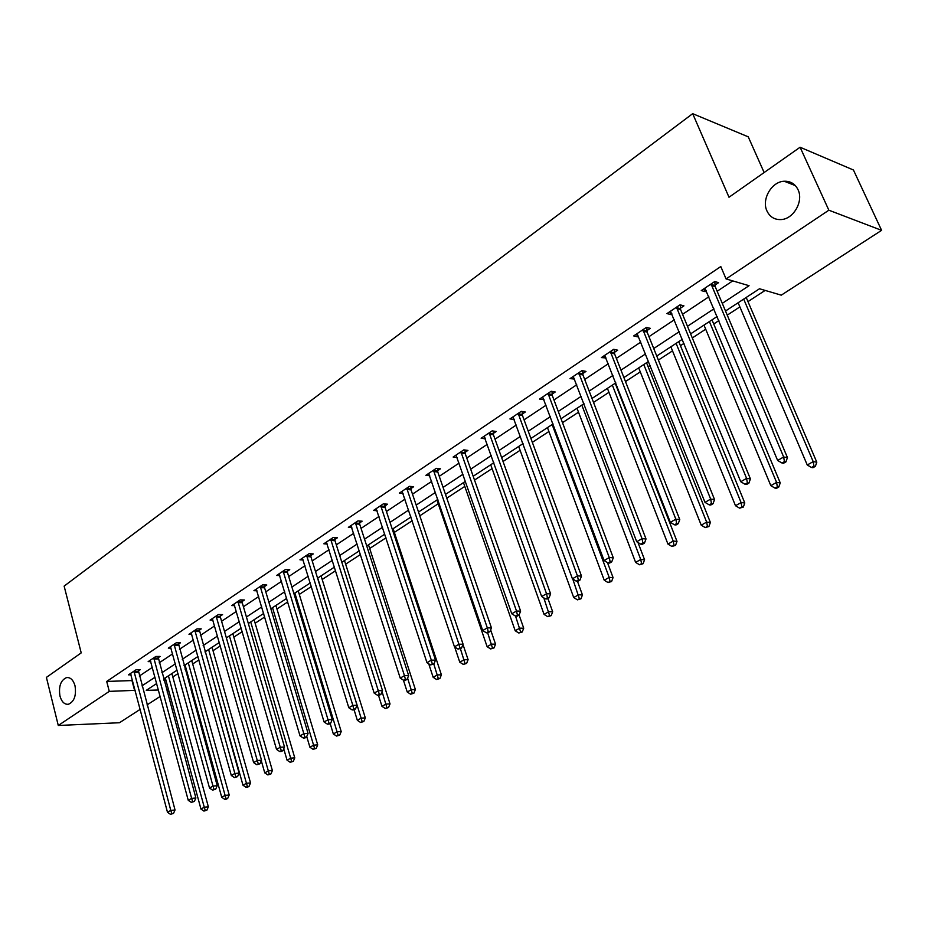 <?xml version="1.0" encoding="UTF-8"?>
<svg xmlns="http://www.w3.org/2000/svg" width="928" height="928" viewBox="0 0 928 928"><rect width="100%" height="100%" fill="white"/><g stroke="black" fill="none" stroke-linecap="round" stroke-linejoin="round"><path stroke-width="1.39" d="M75.006 685.746C76.479 695.49 74.275 701.661 68.405 704.271C64.473 704.619 61.666 701.881 59.96 696.058C58.51 686.326 60.726 680.166 66.607 677.579C70.493 677.243 73.289 679.969 75.006 685.746M798.034 189.695C803.81 201.214 793.498 219.182 781.028 219.576C774.555 219.82 769.869 216.955 766.969 211.004C761.296 199.485 771.597 181.552 784.206 181.238C790.528 181.053 795.134 183.872 798.034 189.695M764.138 172.538L748.246 136.834L692.682 113.668L64.136 586.113L81.212 652.894L46.4 677.382L58.278 725.476L109.284 691.372L135.163 690.339M692.682 113.668L729.002 197.246L800.098 147.239L853.435 169.998L881.6 230.341L781.272 295.162L759.498 288.759L725.51 311.019M172.805 676.953L178.037 673.542M184.95 669.03L186.006 668.334M192.688 663.984L198.928 659.912M213.022 650.714L220.33 645.946M233.833 637.13L242.254 631.632M255.142 623.233L264.735 616.969M276.95 608.988L287.761 601.936M299.292 594.419L311.39 586.519M322.19 579.478L335.623 570.708M345.645 564.166L360.482 554.48M369.692 548.471L386.002 537.834M394.342 532.382L412.206 520.724M419.792 515.782L438.225 503.753M446.786 498.162L464.8 486.411M474.521 480.066L492.084 468.605M503.022 461.471L520.109 450.312M532.336 442.331L548.912 431.52M562.496 422.658L578.515 412.206M593.526 402.404L608.954 392.335M616.749 387.254L617.352 386.86M625.472 381.559L640.274 371.896M648.138 366.769L650.18 365.435M658.381 360.076L672.51 350.865M680.456 345.68L684.006 343.36M692.3 337.954L705.698 329.208M713.713 323.976L718.887 320.601M727.25 315.137L739.883 306.901M747.98 301.612L765.136 290.418M168.803 690.861L167.086 691.975M160.208 696.418L147.018 704.932M140.198 709.34L119.457 722.738L58.278 725.476M163.885 680.178L165.88 680.143M722.274 303.352L749.058 285.696L726.067 278.934L720.789 266.545L106.708 681.442L132.565 680.549M139.316 676.048L152.366 667.36M159.164 662.836L172.62 653.869M179.487 649.298L193.372 640.053M200.297 635.448L214.612 625.913M221.595 621.261L236.373 611.413M243.426 606.726L258.68 596.565M265.791 591.832L281.532 581.346M288.712 576.566L304.976 565.744M312.214 560.918L329.011 549.736M336.319 544.864L353.672 533.31M361.05 528.392L378.984 516.455M386.442 511.49L404.979 499.148M412.496 494.137L431.671 481.377M439.257 476.319L459.093 463.107M466.761 458.003L487.281 444.338M495.018 439.188L516.258 425.047M524.065 419.839L546.07 405.2M553.958 399.945L576.74 384.772M584.71 379.459L608.316 363.741M616.354 358.382L640.83 342.084M648.962 336.678L674.343 319.777M682.544 314.314L708.876 296.774M717.17 291.264L732.737 280.894M714.943 285.093L718.585 282.657L714.734 281.544L701.266 290.58L705.129 291.659L706.382 290.824M680.398 308.212L683.936 305.846L680.038 304.825L666.965 313.594L670.886 314.58L671.93 313.884M646.886 330.646L650.319 328.35L646.375 327.41L633.696 335.913L637.652 336.829L638.499 336.261M614.348 352.42L617.688 350.192L613.698 349.322L601.39 357.582L606.054 357.964M582.761 373.555L585.997 371.397L581.984 370.608L570.024 378.624L574.56 379.053M552.079 394.098L555.222 391.987L551.174 391.268L539.551 399.063L543.947 399.539M522.255 414.05L525.306 412.009L521.234 411.359L509.936 418.934L514.205 419.433M493.255 433.457L496.225 431.474L492.13 430.882L481.145 438.248L485.298 438.793M465.056 452.342L467.944 450.405L463.814 449.871L453.131 457.04L457.144 457.527M437.61 470.705L440.417 468.826L436.276 468.35L425.882 475.322L429.745 475.739M410.895 488.58L413.633 486.748L409.48 486.33L399.353 493.116L403.077 493.476M384.888 505.992L387.556 504.206L383.38 503.834L373.52 510.446L377.116 510.748M359.554 522.94L362.152 521.2L357.964 520.886L348.36 527.336L351.828 527.58M334.857 539.47L337.398 537.776L333.198 537.509L323.837 543.785L327.201 543.982M310.799 555.57L313.27 553.923L309.059 553.691L299.941 559.816L303.189 559.978M287.332 571.277L289.745 569.664L285.534 569.479L276.637 575.453L279.78 575.569M264.457 586.589L266.8 585.011L262.589 584.872L253.912 590.695L256.963 590.788M242.127 601.53L244.424 599.998L240.201 599.894L231.733 605.578L234.691 605.636M220.342 616.111L222.569 614.614L218.347 614.556L210.088 620.09L212.964 620.124M199.068 630.344L201.248 628.882L197.026 628.859L188.964 634.265L191.748 634.276M178.292 644.252L180.426 642.826L176.204 642.826L168.328 648.115L171.03 648.104M158.004 657.824L160.092 656.432L155.869 656.467L148.167 661.629L150.812 661.606M138.179 671.095L140.221 669.726L135.998 669.796L128.482 674.842L131.045 674.795M800.098 147.239L828.855 210.204L881.6 230.341M106.708 681.442L109.284 691.372M726.067 278.934L828.855 210.204M141.938 685.873L155.034 677.243M161.855 672.742L175.369 663.833M182.259 659.298L196.191 650.11M203.139 645.528L217.512 636.063M224.53 631.434L239.354 621.656M246.43 616.992L261.742 606.9M268.888 602.191L284.687 591.774M291.902 587.03L308.224 576.265M315.497 571.474L332.352 560.361M339.706 555.512L357.118 544.04M364.53 539.145L382.545 527.278M390.027 522.348L408.633 510.075M416.196 505.099L435.441 492.408M443.074 487.386L462.991 474.254M470.682 469.185L491.295 455.59M499.067 450.474L520.411 436.404M528.252 431.23L550.35 416.672M558.273 411.44L581.172 396.36M589.176 391.082L612.898 375.446M620.971 370.121L645.563 353.904M653.73 348.522L679.238 331.714M687.486 326.285L713.945 308.838M156.716 683.507L146.253 690.351L158.479 690.014M166.495 689.806L168.49 689.748M717.158 316.483L690.618 333.871M682.347 339.288L656.757 356.039M648.568 361.41L623.906 377.557M615.798 382.87L592.006 398.448M583.979 403.703L561.022 418.737M553.065 423.945L530.909 438.457M523.044 443.607L501.642 457.62M493.847 462.724L473.176 476.261M465.462 481.319L445.486 494.392M437.842 499.403L418.528 512.047M410.965 517.012L392.289 529.227M384.795 534.145L366.734 545.966M359.31 550.838L341.84 562.275M334.474 567.089L317.573 578.167M310.277 582.935L293.921 593.653M286.694 598.386L270.848 608.768M263.691 613.454L248.344 623.5M241.245 628.152L226.374 637.884M219.344 642.489L204.937 651.92M197.966 656.49L184.011 665.631M177.097 670.155L163.56 679.018M132.054 680.885L134.653 690.676M703.923 288.794L705.129 291.659M669.714 311.738L670.886 314.58M636.527 334.01L637.652 336.829M604.302 355.633L605.392 358.417M573.005 376.629L574.061 379.39M542.59 397.022L543.611 399.759M513.114 417.055L514.031 419.56M484.555 436.856L485.251 438.816M711.08 283.991L783.661 456.994L777.641 460.474L704.886 288.156M714.804 281.567L715.175 286.555L787.443 457.585L783.661 456.994L784.427 461.634L782.014 463.026L783.534 463.258L785.946 461.866L784.427 461.634M785.946 461.866L787.443 457.585M777.641 460.474L782.014 463.026M738.12 302.76L807.256 464.998L813.206 461.622L816.791 462.19L746.205 297.47M813.926 466.146L811.548 467.492L812.986 467.7L815.364 466.366L813.926 466.146L813.206 461.622L743.688 299.118M811.548 467.492L807.256 464.998M816.791 462.19L815.364 466.366M676.489 307.203L746.588 478.372L740.753 481.736L670.48 311.24M680.27 304.883L680.63 309.662L750.416 478.894L746.588 478.372L747.376 482.931L745.045 484.265L746.576 484.462L748.908 483.128L747.376 482.931M748.908 483.128L750.416 478.894M740.753 481.736L745.045 484.265M642.93 329.707L710.651 499.09L705.002 502.361L637.095 333.628M646.77 327.503L647.106 332.073L714.537 499.542L710.651 499.09L711.463 503.556L709.201 504.855L710.767 505.018L713.029 503.718L711.463 503.556M713.029 503.718L714.537 499.542M705.002 502.361L709.201 504.855M703.992 325.113L770.832 485.669L776.585 482.398L780.239 482.896L711.996 319.87M777.339 486.829L775.031 488.14L776.492 488.325L778.789 487.026L777.339 486.829L776.585 482.398L709.398 321.575M775.031 488.14L770.832 485.669M780.239 482.896L778.789 487.026M670.863 346.805L735.498 505.725L741.089 502.558L744.79 502.976L678.786 341.608M741.855 506.897L739.616 508.161L743.328 507.059L741.855 506.897L741.089 502.558L676.106 343.372M739.616 508.161L735.498 505.725M744.79 502.976L743.328 507.059M610.369 351.561L675.828 519.181L670.341 522.336L604.696 355.366M614.255 349.438L614.568 353.823L679.76 519.552L675.828 519.181L676.663 523.554L674.459 524.807L676.036 524.958L678.229 523.694L676.663 523.554M678.229 523.694L679.76 519.552M670.341 522.336L674.459 524.807M578.747 372.778L642.037 538.658L636.724 541.732L573.237 376.466M582.668 370.736L582.97 374.947L646.016 538.971L642.037 538.658L642.895 542.95L640.761 544.168L642.362 544.284L644.484 543.066L642.895 542.95M644.484 543.066L646.016 538.971M636.724 541.732L640.761 544.168M548.03 393.379L609.267 557.566L604.093 560.535L542.671 396.975M551.998 391.419L552.276 395.467L613.28 557.809L609.267 557.566L610.137 561.765L608.06 562.96L609.673 563.052L611.738 561.858L610.137 561.765M611.738 561.858L613.28 557.809M604.093 560.535L608.06 562.96M638.684 367.882L701.22 525.178L706.637 522.104L710.384 522.452L646.538 362.732M707.426 526.362L705.257 527.591L708.922 526.501L707.426 526.362L706.637 522.104L643.777 364.542M705.257 527.591L701.22 525.178M710.384 522.452L708.922 526.501M607.411 388.356L667.94 544.063L673.206 541.082L676.999 541.372L615.194 383.264M674.006 545.258L671.907 546.453L675.526 545.374L674.006 545.258L673.206 541.082L612.364 385.12M671.907 546.453L667.94 544.063M676.999 541.372L675.526 545.374M577.019 408.262L635.622 562.403L640.738 559.503L644.566 559.735L637.977 542.486M641.561 563.609L639.508 564.769L643.092 563.702L641.561 563.609L640.738 559.503L581.833 405.107M639.508 564.769L635.622 562.403M644.566 559.735L643.092 563.702M518.172 413.412L577.436 575.905L572.425 578.805L512.975 416.904M522.174 411.51L522.441 415.408L581.496 576.102L577.436 575.905L578.33 580.035L576.323 581.195L577.935 581.264L579.942 580.104L578.33 580.035M579.942 580.104L581.496 576.102M572.425 578.805L576.323 581.195M547.462 427.622L604.232 580.22L609.197 577.402L613.072 577.587L607.457 562.588M610.032 581.438L608.049 582.564L611.587 581.496L610.032 581.438L609.197 577.402L552.137 424.548M608.049 582.564L604.232 580.22M613.072 577.587L611.587 581.496M489.149 432.877L546.534 593.734L541.662 596.542L484.091 436.276M493.186 431.033L493.441 434.803L550.617 593.862L546.534 593.734L547.439 597.783L545.478 598.908L547.114 598.954L549.063 597.829L547.439 597.783M549.063 597.829L550.617 593.862M541.662 596.542L545.478 598.908M518.706 446.449L573.713 597.539L578.55 594.802L582.448 594.929L577.436 581.241M579.397 598.757L577.471 599.848L580.963 598.804L579.397 598.757L572.785 579.026M577.471 599.848L573.713 597.539M582.448 594.929L580.963 598.804M460.926 451.82L516.502 611.042L511.769 613.779L456.008 455.114M464.986 450.022L465.23 453.664L520.62 611.134L516.502 611.042L517.418 615.032L515.527 616.111L517.174 616.146L519.065 615.055L517.418 615.032M519.065 615.055L520.62 611.134M511.769 613.779L515.527 616.111M490.715 464.777L544.052 614.382L548.75 611.714L552.682 611.796L547.914 598.502M549.62 615.6L547.729 616.668L551.186 615.624L549.62 615.6L543.796 597.864M547.729 616.668L544.052 614.382M552.682 611.796L551.186 615.624M433.457 470.241L487.316 627.873L482.711 630.53L428.678 473.454M437.552 468.501L437.784 472.016L491.457 627.908L487.316 627.873L488.244 631.782L486.4 632.85L489.903 631.794L488.244 631.782M489.903 631.794L491.457 627.908M482.711 630.53L486.4 632.85M463.478 482.618L515.191 630.75L519.761 628.163L523.717 628.198L519.088 614.997M520.643 631.98L518.81 633.024L522.22 631.991L520.643 631.98L515.55 616.111M518.81 633.024L515.191 630.75M523.717 628.198L522.22 631.991M406.731 488.174L458.931 644.241L454.465 646.828L402.079 491.295M410.849 486.469L411.058 489.88L463.095 644.229L458.931 644.241L459.87 648.08L458.084 649.113L461.541 648.08L459.87 648.08M461.541 648.08L463.095 644.229M454.465 646.828L458.084 649.113M436.937 499.995L487.119 646.688L491.562 644.171L495.54 644.16L490.645 629.926M492.455 647.93L490.668 648.927L494.044 647.918L492.455 647.93L487.676 632.85M490.668 648.927L487.119 646.688M495.54 644.16L494.044 647.918M380.712 505.632L431.323 660.168L426.973 662.673L376.176 508.672M384.842 503.962L385.039 507.268L435.499 660.11L431.323 660.168L432.274 663.938L430.534 664.947L433.944 663.914L432.274 663.938M433.944 663.914L435.499 660.11M426.973 662.673L430.534 664.947M454.674 646.955L459.778 662.198L464.116 659.75L468.106 659.692L462.991 644.496M465.009 663.439L463.281 664.425L466.61 663.416L465.009 663.439L460.404 648.73M463.281 664.425L459.778 662.198M468.106 659.692L466.61 663.416M355.366 522.638L404.457 675.654L400.223 678.101L350.946 525.596M359.507 521.002L359.704 524.216L408.656 675.561L404.457 675.654L405.42 679.366L403.715 680.34L405.397 680.305L407.09 679.331L405.42 679.366M407.09 679.331L408.656 675.561M400.223 678.101L403.715 680.34M428.724 663.787L433.167 677.312L437.378 674.911L441.403 674.818L393.124 528.693M438.294 678.554L436.601 679.505L439.895 678.507L438.294 678.554L433.794 664.007M436.601 679.505L433.167 677.312M441.403 674.818L439.895 678.507M330.67 539.203L378.299 690.734L374.181 693.112L326.354 542.091M334.822 537.614L335.008 540.722L382.51 690.606L378.299 690.734L379.274 694.388L377.615 695.339L379.297 695.281L380.956 694.33L379.274 694.388M380.956 694.33L382.51 690.606M374.181 693.112L377.615 695.339M403.413 680.154L407.241 692.021L411.348 689.69L415.384 689.562L368.497 544.817M412.264 693.262L410.617 694.202L413.876 693.216L412.264 693.262L407.601 678.101M410.617 694.202L407.241 692.021M415.384 689.562L413.876 693.216M306.588 555.35L352.837 705.419L348.812 707.739L302.389 558.169M310.764 553.784L310.938 556.812L357.048 705.257L352.837 705.419L353.812 709.015L352.199 709.943L353.881 709.874L355.494 708.946L353.812 709.015M355.494 708.946L357.048 705.257M348.812 707.739L352.199 709.943M378.485 695.304L381.976 706.359L385.978 704.085L390.027 703.923L344.485 560.535M386.906 707.612L385.306 708.516L388.53 707.542L386.906 707.612L382.058 691.696M385.306 708.516L381.976 706.359M390.027 703.923L388.53 707.542M283.121 571.091L328.025 719.734L324.104 721.996L279.026 573.84M287.309 569.56L287.471 572.495L332.247 719.525L328.025 719.734L328.999 723.272L327.433 724.165L329.127 724.084L330.693 723.179L328.999 723.272M330.693 723.179L332.247 719.525M324.104 721.996L327.433 724.165M354.078 709.758L357.35 720.337L361.259 718.121L365.319 717.924L321.065 575.882M362.187 721.578L360.621 722.471L363.811 721.497L362.187 721.578L317.736 578.051M360.621 722.471L357.35 720.337M365.319 717.924L363.811 721.497M260.234 586.45L303.839 733.677L300.022 735.881L256.244 589.129M264.422 584.942L264.584 587.795L308.073 733.433L303.839 733.677L304.825 737.157L303.294 738.027L304.999 737.934L306.518 737.052L304.825 737.157M306.518 737.052L308.073 733.433M300.022 735.881L303.294 738.027M330.159 723.492L333.338 733.967L337.142 731.798L341.214 731.577L298.201 590.846M338.082 735.208L336.562 736.078L339.718 735.115L338.082 735.208L294.86 593.038M336.562 736.078L333.338 733.967M341.214 731.577L339.718 735.115M237.904 601.437L280.268 747.272L276.544 749.418L234.007 604.047M242.104 599.94L242.254 602.724L284.513 746.994L280.268 747.272L281.265 750.694L279.769 751.552L281.474 751.436L282.959 750.578L281.265 750.694M282.959 750.578L284.513 746.994M276.544 749.418L279.769 751.552M306.727 736.565L309.917 747.249L313.629 745.149L317.712 744.882L275.894 605.462M314.58 748.502L313.096 749.348L316.216 748.397L314.58 748.502L272.519 607.666M313.096 749.348L309.917 747.249M317.712 744.882L316.216 748.397M216.12 616.053L257.276 760.519L253.646 762.619L212.315 618.605M220.319 614.58L220.458 617.294L261.534 760.218L257.276 760.519L258.286 763.895L256.824 764.73L259.979 763.767L258.286 763.895M259.979 763.767L261.534 760.218M253.646 762.619L256.824 764.73M283.724 748.803L287.065 760.218L290.696 758.164L294.779 757.874L254.11 619.718M291.647 761.47L290.197 762.294L293.283 761.354L291.647 761.47L250.711 621.946M290.197 762.294L287.065 760.218M294.779 757.874L293.283 761.354M194.845 630.321L234.865 773.453L231.316 775.495L191.133 632.815M199.044 628.871L239.111 773.128L234.865 773.453L235.863 776.771L234.448 777.583L237.568 776.632L235.863 776.771M237.568 776.632L239.111 773.128M231.316 775.495L234.448 777.583M261.29 760.774L264.77 772.885L268.308 770.866L272.391 770.553L232.835 633.662M269.259 774.126L267.844 774.926L270.895 773.998L269.259 774.126L229.413 635.889M267.844 774.926L264.77 772.885M272.391 770.553L270.895 773.998M174.07 644.252L212.988 786.062L209.531 788.058L170.439 646.688M178.28 642.826L217.233 785.714L212.988 786.062L213.985 789.334L212.605 790.134L215.69 789.194L213.985 789.334M215.69 789.194L217.233 785.714M209.531 788.058L212.605 790.134M205.32 651.676L242.997 785.239L246.454 783.278L250.537 782.93L212.048 647.268M247.416 786.492L246.024 787.269L247.672 787.13L249.052 786.341L247.416 786.492L246.454 783.278L208.614 649.519M246.024 787.269L242.997 785.239M250.537 782.93L249.052 786.341M153.781 657.871L191.632 798.382L188.256 800.319L150.243 660.249M157.992 656.456L195.889 797.999L191.632 798.382L192.641 801.606L191.284 802.372L194.346 801.444L192.641 801.606M194.346 801.444L195.889 797.999M188.256 800.319L191.284 802.372M185.066 664.935L221.734 797.303L225.11 795.389L229.204 795.018L191.736 660.574M226.072 798.556L224.727 799.31L226.362 799.17L227.708 798.405L226.072 798.556L225.11 795.389L188.28 662.836M224.727 799.31L221.734 797.303M229.204 795.018L227.708 798.405M133.968 671.164L170.787 810.399L167.492 812.302L130.5 673.484M138.168 669.761L175.032 809.993L170.787 810.399L171.796 813.578L170.474 814.332L173.501 813.415L171.796 813.578M173.501 813.415L175.032 809.993M167.492 812.302L170.474 814.332M165.277 677.904L200.97 809.088L204.264 807.221L208.359 806.826L171.889 673.566M205.227 810.341L203.916 811.084L206.874 810.179L205.227 810.341L204.264 807.221L168.42 675.839M203.916 811.084L200.97 809.088M208.359 806.826L206.874 810.179M711.103 284.444L714.954 285.546M711.324 285.464L715.175 286.555M676.512 307.644L680.41 308.653M676.721 308.641L680.63 309.662M642.953 330.148L646.897 331.076M643.162 331.145L647.106 332.073M610.38 351.99L614.371 352.849M610.578 352.976L614.568 353.823M578.759 373.195L582.784 373.984M578.944 374.17L582.97 374.947M548.042 393.797L552.09 394.516M548.228 394.76L552.276 395.467M518.184 413.818L522.267 414.468M518.358 414.77L522.441 415.408M489.16 433.283L493.267 433.863M489.334 434.223L493.441 434.803M460.938 452.214L465.056 452.736M461.1 453.142L465.23 453.664M433.469 470.635L437.622 471.099M433.631 471.552L437.784 472.016M406.742 488.557L410.907 488.975M406.893 489.474L411.058 489.88M380.724 506.015L384.888 506.375M380.863 506.908L385.039 507.268M355.366 523.021L359.554 523.322M355.517 523.902L359.704 524.216M330.67 539.586L334.869 539.841M330.809 540.456L335.008 540.722M306.6 555.721L310.81 555.942M306.739 556.591L310.938 556.812M283.133 571.462L287.344 571.636M283.26 572.321L287.471 572.495M260.246 586.821L264.457 586.948M260.374 587.668L264.584 587.795M237.916 601.796L242.127 601.889M238.032 602.632L242.254 602.724M216.12 616.412L220.342 616.47M216.236 617.236L220.458 617.294M194.845 630.669L199.068 630.692M194.961 631.504L199.184 631.516M174.081 644.6L178.304 644.6M174.186 645.424L178.408 645.412M153.793 658.207L158.015 658.172M153.897 659.019L158.12 658.973M133.968 671.501L138.191 671.431M134.073 672.301L138.295 672.232M784.206 181.238L795.331 185.6M66.607 677.579L68.22 677.556"/></g></svg>
